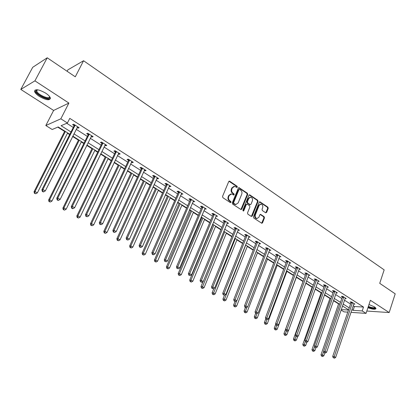 <?xml version="1.0" encoding="UTF-8"?>
<svg xmlns="http://www.w3.org/2000/svg" width="416" height="416" viewBox="0 0 416 416"><rect width="100%" height="100%" fill="white"/><g stroke="black" fill="none" stroke-linecap="round" stroke-linejoin="round"><path stroke-width="0.62" d="M237.333 187.132L237.089 186.238L229.752 181.262L228.717 181.605L222.544 196.399L222.903 197.694L230.339 202.597L231.062 202.342L230.812 201.443L229.861 200.814C228.571 199.758 228.192 198.39 228.722 196.7L229.232 195.468L231.577 193.955L233.698 195.042L234.208 194.709L233.964 193.814L233.012 193.18C231.733 192.119 231.358 190.752 231.878 189.077L232.388 187.85L234.686 186.358L236.834 187.46L237.333 187.132M236.662 187.403L236.532 186.332L228.987 181.256M230.376 202.618L230.261 201.516L229.304 200.886L229.861 200.814M233.527 194.984L233.407 193.898L232.461 193.263L233.012 193.18M367.916 307.731C372.793 309.473 375.492 309.702 376.007 308.422L374.499 306.878L368.976 304.538M45.599 93.096C38.662 89.263 34.991 88.743 34.575 91.546C35.105 93.049 36.722 94.697 39.432 96.481C46.28 100.266 49.93 100.766 50.372 97.989C49.873 96.517 48.282 94.89 45.599 93.096M265.668 212.774L266.635 212.41L268.221 208.38L267.888 207.142L259.912 201.807L259.215 202.275L253.417 216.793L253.76 218.046L261.815 223.293L262.532 222.815L264.472 217.901L264.134 216.663L260.562 214.349L259.849 214.822L258.882 217.266L256.958 218.535C255.44 217.979 254.904 216.772 255.346 214.916L259.152 205.364L261.019 204.116C262.548 204.667 263.099 205.868 262.662 207.735L262.033 209.316L262.371 210.558L265.668 212.774M353.184 305.739L354.416 306.524L363.501 307.06L362.206 310.939L366.038 313.383L350.948 312.348M47.232 57.788L34.918 80.85L20.8 89.424L32.713 67.304L47.232 57.788L75.28 76.814L83.564 60.736L384.166 269.875L379.72 283.327L395.2 293.831L389.168 312.562L370.391 300.279L366.038 313.383M20.8 89.424L53.622 110.443L68.89 103.069L34.918 80.85M68.89 103.069L60.84 118.804L67.418 123.001L61.074 125.71L70.996 131.981M363.501 307.06L69.774 118.362L67.418 123.001M247.702 194.475L247.359 193.211L239.054 187.663L238.342 188.131L232.289 202.836L232.643 204.121L241.03 209.576L241.769 209.097L247.702 194.475L247.14 194.553L246.797 193.294L238.612 187.777M249.876 194.922L257.722 200.242L258.06 201.495L252.252 216.024L251.259 216.393L247.868 214.162L247.525 212.898L249.912 206.965L249.569 205.707L247.317 204.204L246.314 204.563L243.807 210.756L243.292 211.089L242.856 210.127L248.877 195.27L249.876 194.922L249.314 195L257.156 200.32L257.722 200.242M366.813 311.038L389.168 312.562M83.564 60.736L67.87 69.852L67.127 71.282M66.747 123.287L73.278 127.447M76.211 129.314L87.35 136.406M90.272 138.268L101.109 145.168M104.021 147.025L114.566 153.743M117.468 155.589L127.733 162.131M130.624 163.972L140.613 170.336M143.494 172.172L153.223 178.37M156.094 180.196L165.568 186.233M168.428 188.053L177.658 193.934M180.508 195.749L189.504 201.474M192.338 203.284L201.1 208.863M203.928 210.668L212.467 216.107M215.285 217.901L223.61 223.2M226.413 224.988L234.53 230.157M237.318 231.936L245.237 236.98M248.014 238.748L255.736 243.667M258.502 245.43L266.032 250.224M268.788 251.982L276.136 256.662M278.881 258.409L286.047 262.974M288.782 264.716L295.776 269.173M298.496 270.904L305.323 275.252M308.032 276.978L314.699 281.226M317.392 282.942L323.903 287.087M326.586 288.798L332.94 292.843M335.613 294.544L341.817 298.501M344.479 300.191L350.537 304.054M77.1 127.535L78.031 128.128L79.123 127.691L73.653 124.197L72.576 124.644L74.053 125.585M91.14 136.5L91.993 137.046L93.111 136.646L87.771 133.224L86.663 133.64L88.104 134.566M104.868 145.272L105.648 145.772L106.798 145.397L101.572 142.054L100.433 142.438L101.847 143.343M118.295 153.847L119.007 154.305L120.182 153.962L115.066 150.691L113.906 151.044L115.284 151.928M131.43 162.24L132.075 162.651L133.276 162.339L128.274 159.141L127.083 159.463L128.435 160.326M144.284 170.451L144.867 170.825L146.089 170.539L141.196 167.404L139.979 167.7L141.3 168.548M156.868 178.49L157.383 178.823L158.631 178.563L153.837 175.495L152.599 175.765L153.894 176.592M169.182 186.358L169.64 186.654L170.908 186.415L166.218 183.414L164.96 183.659L166.223 184.47M181.246 194.064L182.936 194.111L178.339 191.168L177.06 191.391L178.298 192.182M193.055 201.609L194.714 201.646L190.211 198.765L188.911 198.962L190.128 199.737M204.63 209.004L206.253 209.024L201.843 206.206L200.522 206.378L201.713 207.142M215.972 216.247L217.558 216.258L213.236 213.496L211.9 213.647L213.065 214.391M227.084 223.35L228.639 223.35L224.401 220.636L223.049 220.771L224.193 221.499M237.978 230.308L239.502 230.298L235.347 227.64L233.979 227.755L235.097 228.467M248.659 237.13L250.151 237.11L246.08 234.504L244.691 234.598L245.794 235.3M259.132 243.823L260.598 243.792L256.604 241.238L255.2 241.311L256.282 242.003M269.402 250.385L270.842 250.349L266.921 247.842L265.507 247.9L266.568 248.576M279.49 256.807L280.888 256.776L277.046 254.316L275.621 254.358L276.656 255.018M289.385 263.099L290.753 263.084L286.978 260.671L285.542 260.697L286.562 261.347M299.099 269.277L300.43 269.277L296.728 266.906L295.277 266.916L296.275 267.556M308.63 275.34L309.925 275.35L306.296 273.026L304.834 273.021L305.812 273.645M317.985 281.294L319.249 281.32L315.687 279.037L314.215 279.011L315.177 279.63M327.168 287.139L328.406 287.175L324.906 284.934L323.424 284.898L324.371 285.501M336.19 292.88L337.397 292.926L333.96 290.727L332.472 290.675L333.398 291.268M345.051 298.522L346.232 298.579L342.852 296.416L341.354 296.353L342.269 296.936M353.751 304.065L354.905 304.127L351.588 302.006L350.085 301.928L350.979 302.5M57.746 127.13L64.6 131.44M67.46 133.24L69.659 134.628M72.613 136.484L78.432 140.15M81.286 141.944L83.819 143.541M86.762 145.392L91.967 148.668M94.812 150.457L97.666 152.256M100.594 154.097L105.212 157.004M108.046 158.792L111.207 160.779M114.124 162.614L118.18 165.168M121.004 166.946L124.452 169.114M127.364 170.945L130.874 173.155M133.687 174.928L137.415 177.273M140.312 179.098L143.302 180.981M146.104 182.749L150.098 185.26M152.984 187.075L155.48 188.646M158.272 190.403L162.516 193.076M165.391 194.886L167.409 196.154M170.191 197.907L174.678 200.73M177.544 202.535L179.093 203.512M181.865 205.254L186.586 208.229M189.441 210.023L190.549 210.72M193.31 212.462L198.255 215.571M201.094 217.36L201.781 217.792M204.532 219.523L209.685 222.763M212.514 224.546L212.794 224.723M215.53 226.444L220.886 229.814M226.32 233.236L231.868 236.73M236.896 239.897L242.632 243.506M247.276 246.428L253.188 250.146M257.462 252.84L263.541 256.667M267.457 259.126L273.697 263.058M277.264 265.304L283.66 269.329M286.894 271.367L293.436 275.486M296.348 277.316L302.999 281.502M305.755 283.239L312.13 287.248M315.167 289.162L321.1 292.895M324.402 294.975L329.914 298.444M333.471 300.685L338.577 303.898M347.792 312.135L344.042 311.875L341.094 310.034M69.836 134.274L58.193 126.942L52.182 129.506L45.817 125.533L60.84 118.804M53.622 110.443L45.817 125.533M351.889 309.566L353.122 310.346L362.206 310.939M73.939 133.843L85.119 140.915M88.052 142.766L98.935 149.646M101.858 151.492L112.445 158.189M115.357 160.03L125.658 166.54M128.565 168.376L138.59 174.72M141.487 176.545L151.252 182.723M154.133 184.543L163.644 190.554M166.514 192.369L175.776 198.229M178.636 200.034L187.658 205.738M190.507 207.542L199.3 213.101M202.14 214.895L210.709 220.314M213.533 222.097L221.889 227.38M224.702 229.159L232.846 234.307M235.648 236.08L243.589 241.098M246.376 242.861L254.124 247.759M256.901 249.517L264.456 254.296M267.223 256.043L274.596 260.702M277.347 262.444L284.539 266.989M287.279 268.72L294.299 273.161M297.029 274.882L303.878 279.214M306.592 280.93L313.284 285.163M315.983 286.868L322.514 290.997M325.208 292.698L331.583 296.728M334.261 298.423L340.486 302.359M343.153 304.044L349.232 307.892M348.572 309.826L342.482 305.994M339.815 304.309L333.575 300.383M330.892 298.693L324.506 294.674M321.812 292.973L315.271 288.855M312.567 287.149L305.869 282.932M303.15 281.216L296.286 276.895M293.55 275.174L286.52 270.748M283.774 269.017L276.572 264.482M273.816 262.746L266.432 258.092M263.661 256.35L256.095 251.581M253.313 249.829L245.549 244.941M242.757 243.183L234.801 238.17M231.998 236.408L223.834 231.265M221.021 229.492L212.649 224.219M209.82 222.44L201.235 217.032M198.39 215.244L189.582 209.69M186.732 207.896L177.689 202.202M174.824 200.398L165.542 194.553M162.666 192.743L153.14 186.737M150.254 184.922L140.468 178.76M137.571 176.935L127.52 170.607M124.613 168.771L114.291 162.271M111.368 160.436L100.766 153.754M97.833 151.908L86.934 145.044M83.996 143.192L72.79 136.131M341.25 309.577L348.499 310.05M354.416 306.524L353.122 310.346M78.031 128.128L78.463 127.27M91.993 137.046L92.414 136.198M105.648 145.772L106.059 144.929M119.007 154.305L119.408 153.468M132.075 162.651L132.465 161.819M144.867 170.825L145.246 169.998M157.383 178.823L157.758 178.001M169.64 186.654L170.004 185.838M181.646 194.319L182 193.513M193.404 201.833L193.752 201.027M204.922 209.191L205.26 208.395M216.211 216.403L216.544 215.608M227.276 223.475L227.599 222.685M238.124 230.402L238.441 229.616M248.758 237.198L249.07 236.418M259.189 243.859L259.459 243.178M269.422 250.396L269.625 249.87M233.844 186.43L231.837 187.938L232.388 187.85M232.461 193.263C231.182 192.202 230.807 190.84 231.327 189.166L231.837 187.938M230.74 194.017L228.68 195.546L229.232 195.468M229.304 200.886C228.02 199.836 227.64 198.468 228.171 196.778L228.68 195.546M240.906 209.544L247.14 194.553M239.647 189.426L238.935 189.67L233.631 202.576L233.88 203.471L235.799 204.485L238.155 202.966L241.748 194.163C242.263 192.504 241.888 191.147 240.635 190.096L239.647 189.426M239.195 189.384L238.378 189.758L238.935 189.67M236.054 204.506L234.322 204.204L233.324 203.538L233.08 202.649L238.378 189.758M251.384 216.46L257.494 201.562L257.156 200.32M246.719 204.131L245.752 204.636L243.251 210.818L243.807 210.756M252.377 200.845C252.819 198.957 252.257 197.735 250.687 197.179L248.799 198.427L247.432 201.807L247.775 203.065L250.307 204.682L251.02 204.214L252.377 200.845M249.98 197.241L248.238 198.505L248.799 198.427M250.052 204.714L247.213 203.138L246.87 201.88L248.238 198.505M260.338 204.173L258.586 205.431L259.152 205.364M257.062 218.551L256.391 218.592C254.873 218.031 254.337 216.824 254.779 214.973L258.586 205.431M261.664 223.246L263.9 217.958L263.562 216.72L260.14 214.448M265.782 212.836L267.649 208.442L267.316 207.21L259.485 201.916M64.776 131.087L34.044 191.745L35.006 191.506L37.367 192.847L67.636 132.891M65.395 131.477L35.006 191.506L34.804 193.211L34.419 193.31L35.75 193.752L34.804 193.211M37.367 192.847L35.75 193.752M34.419 193.31L34.044 191.745M75.015 125.694L73.934 126.136L41.896 189.774L42.91 189.519L75.135 125.143M42.692 191.277L42.292 191.376L43.254 191.927L43.659 191.828L42.692 191.277L42.91 189.519L45.318 190.902L77.652 126.755M73.934 126.136L74.142 124.509M41.896 189.774L42.292 191.376M43.659 191.828L45.318 190.902M49.598 96.569L49.712 96.918C51.043 101.254 36.904 95.404 36.02 91.244L36.078 90.319L37.076 89.726M37.274 89.747L36.821 90.147L36.774 91.021C37.591 94.78 50.279 100.157 49.473 96.408M34.949 90.106L35.012 90.839C35.812 94.718 48.485 101.036 50.45 98.561M368.113 307.128C371.951 308.563 374.572 308.963 375.981 308.329M375.352 307.518C374.982 308.714 372.59 308.511 368.186 306.914M368.342 306.436C371.987 307.814 374.234 308.1 375.092 307.299M78.608 139.797L48.62 200.028L49.613 199.815L51.927 201.126L81.458 141.596M79.264 140.213L49.613 199.815L49.4 201.495L49.005 201.578L50.326 202.02L49.4 201.495M51.927 201.126L50.326 202.02M49.005 201.578L48.62 200.028M92.139 148.32L62.873 208.125L63.898 207.938L66.16 209.222L94.983 150.108M92.836 148.756L63.898 207.938L63.674 209.591L63.263 209.664L64.579 210.106L63.674 209.591M66.16 209.222L64.579 210.106M63.263 209.664L62.873 208.125M89.097 134.701L87.989 135.106L56.748 198.286L57.793 198.063L89.216 134.15M57.569 199.789L57.148 199.872L58.089 200.413L58.51 200.325L57.569 199.789L57.793 198.063L60.148 199.41L91.676 135.725M87.989 135.106L88.192 133.494M56.748 198.286L57.148 199.872M58.51 200.325L60.148 199.41M102.872 143.504L101.733 143.884L71.261 206.601L72.342 206.409L102.986 142.958M72.103 208.104L71.672 208.182L72.592 208.707L73.024 208.629L72.103 208.104L72.342 206.409L74.641 207.724L105.394 144.498M101.733 143.884L101.925 142.282M71.261 206.601L71.672 208.182M73.024 208.629L74.641 207.724M105.378 156.66L76.809 216.039L77.87 215.878L80.08 217.136L108.212 158.444M106.111 157.123L77.87 215.878L77.636 217.511L77.21 217.573L78.52 218.015L77.636 217.511M80.08 217.136L78.52 218.015M77.21 217.573L76.809 216.039M118.342 164.824L90.444 223.787L91.53 223.652L93.694 224.879L121.165 166.603M119.106 165.308L91.53 223.652L91.291 225.259L90.854 225.311L92.154 225.748L91.291 225.259M93.694 224.879L92.154 225.748M90.854 225.311L90.444 223.787M131.03 172.817L103.787 231.364L104.9 231.254L107.016 232.456L133.843 174.59M131.83 173.321L104.9 231.254L104.65 232.835L104.203 232.877L105.498 233.319L104.65 232.835M107.016 232.456L105.498 233.319M104.203 232.877L103.787 231.364M116.34 152.116L115.175 152.464L85.446 214.729L86.559 214.562L116.454 151.575M86.31 216.237L85.868 216.299L87.209 216.752L86.31 216.237L86.559 214.562L88.806 215.852L118.804 153.083M115.175 152.464L115.362 150.878M85.446 214.729L85.868 216.299M87.209 216.752L88.806 215.852M129.522 160.54L128.326 160.857L99.315 222.68L100.454 222.539L129.626 160.004M100.199 224.182L99.746 224.24L101.078 224.687L100.199 224.182L100.454 222.539L102.653 223.798L131.929 161.476M128.326 160.857L128.508 159.292M99.315 222.68L99.746 224.24M101.078 224.687L102.653 223.798M142.412 168.782L141.196 169.073L112.882 230.454L114.046 230.334L142.516 168.251M113.781 231.956L113.313 232.003L114.644 232.45L113.781 231.956L114.046 230.334L116.199 231.566L144.773 169.697M141.196 169.073L141.372 167.518M112.882 230.454L113.313 232.003M114.644 232.45L116.199 231.566M155.033 176.847L153.795 177.112L126.147 238.056L127.343 237.962L155.137 176.327M127.067 239.559L126.589 239.595L127.91 240.042L127.067 239.559L127.343 237.962L129.444 239.169L157.342 177.736M153.795 177.112L153.967 175.578M126.147 238.056L126.589 239.595M127.91 240.042L129.444 239.169M167.388 184.746L166.124 184.985L139.131 245.497L140.348 245.424L167.487 184.226M140.067 247L139.578 247.026L140.889 247.468L140.067 247L140.348 245.424L142.407 246.605L169.65 185.609M166.124 184.985L166.296 183.461M139.131 245.497L139.578 247.026M140.889 247.468L142.407 246.605M179.488 192.478L178.204 192.696L151.835 252.777L153.078 252.725L179.582 191.963M152.786 254.28L152.292 254.296L153.098 254.758L153.592 254.738L152.786 254.28L153.078 252.725L155.095 253.885L181.698 193.32M178.204 192.696L178.365 191.188M151.835 252.777L152.292 254.296M153.592 254.738L155.095 253.885M191.334 200.054L190.034 200.247L164.273 259.901L165.537 259.875L191.428 199.545M165.24 261.404L166.031 261.856L165.24 261.404L165.537 259.875L167.508 261.009L193.502 200.871M190.034 200.247L190.19 198.77M164.273 259.901L164.736 261.414M166.031 261.856L167.508 261.009M202.94 207.475L201.62 207.646L176.446 266.88L177.736 266.874L203.034 206.97M177.429 268.382L178.204 268.824L177.429 268.382L177.736 266.874L179.665 267.982L205.067 208.265M201.62 207.646L201.77 206.216M176.446 266.88L176.914 268.382M178.204 268.824L179.665 267.982M214.318 214.744L212.976 214.895L188.375 273.718L189.68 273.728L214.406 214.24M189.368 275.21L190.128 275.647L189.368 275.21L189.68 273.728L191.573 274.815L216.393 215.514M212.976 214.895L213.122 213.507M188.375 273.718L188.848 275.205M190.128 275.647L191.573 274.815M225.462 221.868L224.104 221.998L200.054 280.41L201.38 280.441L225.55 221.369M201.063 281.902L201.807 282.329L201.063 281.902L201.38 280.441L203.232 281.502L227.5 222.617M224.104 221.998L224.245 220.652M200.054 280.41L200.533 281.892M201.807 282.329L203.232 281.502M236.387 228.852L235.014 228.961L211.5 286.967L212.846 287.014L236.47 228.358M212.519 288.46L213.247 288.876L212.519 288.46L212.846 287.014L214.661 288.059L238.384 229.585M235.014 228.961L235.149 227.656M211.5 286.967L211.983 288.439M213.247 288.876L214.661 288.059M247.099 235.7L245.71 235.789L222.716 293.394L224.078 293.462L247.182 235.212M223.746 294.887L224.458 295.292L223.746 294.887L224.078 293.462L225.857 294.481L249.054 236.408M245.71 235.789L245.84 234.52M222.716 293.394L223.205 294.856M224.458 295.292L225.857 294.481M257.603 242.414L256.199 242.486L233.709 299.697L235.087 299.775L257.681 241.93M234.749 301.184L235.451 301.579L234.749 301.184L235.087 299.775L236.829 300.778L259.522 243.105M256.199 242.486L256.324 241.254M233.709 299.697L234.198 301.148M235.451 301.579L236.829 300.778M267.904 249.002L266.49 249.054L244.483 305.869L245.877 305.968L267.982 248.518M245.539 307.356L246.22 307.746L245.539 307.356L245.877 305.968L247.588 306.951L269.786 249.673M266.49 249.054L266.604 247.853M244.483 305.869L244.977 307.315M246.22 307.746L247.588 306.951M278.008 255.46L276.583 255.497L255.05 311.927L256.459 312.036L278.086 254.982M256.11 313.409L256.786 313.789L256.11 313.409L256.459 312.036L258.133 312.998L279.854 256.116M276.583 255.497L276.697 254.327M255.05 311.927L255.549 313.362M256.786 313.789L258.133 312.998M287.924 261.799L286.484 261.82L265.413 317.866L266.833 317.99L288.002 261.326M266.484 319.342L267.145 319.717L266.484 319.342L266.833 317.99L268.476 318.937L289.734 262.434M286.484 261.82L286.593 260.676M265.413 317.866L265.918 319.29M267.145 319.717L268.476 318.937M297.653 268.018L296.202 268.024L275.579 323.69L277.009 323.83L297.726 267.55M276.656 325.166L277.306 325.536L276.656 325.166L277.009 323.83L278.626 324.756L299.432 268.637M296.202 268.024L296.312 266.911M275.579 323.69L276.084 325.104M277.306 325.536L278.626 324.756M307.206 274.123L305.744 274.113L285.548 329.404L286.993 329.56L307.278 273.655M286.64 330.876L287.274 331.24L286.64 330.876L286.993 329.56L288.579 330.465L308.948 274.726M305.744 274.113L305.843 273.026M285.548 329.404L286.062 330.814M287.274 331.24L288.579 330.465M316.581 280.114L315.11 280.088L295.334 335.01L296.795 335.182L316.649 279.656M296.431 336.482L297.055 336.835L296.431 336.482L296.795 335.182L298.345 336.071L318.292 280.706M315.11 280.088L315.208 279.027M295.334 335.01L295.849 336.414M297.055 336.835L298.345 336.071M143.458 180.643L116.844 238.784L117.983 238.696L120.052 239.871L146.26 182.406M144.29 181.168L117.983 238.696L117.723 240.256L117.27 240.287L118.555 240.724L117.723 240.256M120.052 239.871L118.555 240.724M117.27 240.287L116.844 238.784M155.631 188.308L129.626 246.043L130.79 245.976L132.818 247.13L158.423 190.065M156.489 188.848L130.79 245.976L130.525 247.515L130.057 247.541L131.336 247.972L130.525 247.515M132.818 247.13L131.336 247.972M130.057 247.541L129.626 246.043M167.554 195.822L142.142 253.157L143.333 253.11L145.314 254.238L170.336 197.574M168.444 196.378L143.333 253.11L143.057 254.623L142.579 254.639L143.848 255.076L143.057 254.623M145.314 254.238L143.848 255.076M142.579 254.639L142.142 253.157M179.239 203.18L154.398 260.12L155.61 260.094L157.555 261.196L182.01 204.927M180.154 203.757L155.61 260.094L155.329 261.586L154.846 261.596L156.104 262.028L155.329 261.586M157.555 261.196L156.104 262.028M154.846 261.596L154.398 260.12M190.694 210.392L166.405 266.937L167.638 266.932L169.541 268.013L193.45 212.129M191.636 210.985L167.638 266.932L167.346 268.403L166.858 268.403L168.111 268.835L167.346 268.403M169.541 268.013L168.111 268.835M166.858 268.403L166.405 266.937M201.921 217.464L178.173 273.624L179.421 273.634L181.288 274.695L204.667 219.196M202.888 218.072L179.421 273.634L179.124 275.085L178.625 275.08L179.873 275.512L179.124 275.085M181.288 274.695L179.873 275.512M178.625 275.08L178.173 273.624M212.93 224.396L189.701 280.171L190.97 280.202L192.8 281.242L215.665 226.122M213.918 225.02L190.97 280.202L190.668 281.632L190.159 281.622L191.402 282.048L190.668 281.632M192.8 281.242L191.402 282.048M190.159 281.622L189.701 280.171M203.044 281.616L201.001 286.593L202.29 286.64L204.079 287.659L226.45 232.913M224.734 231.832L201.978 288.049L201.464 288.028L202.696 288.46L201.978 288.049M204.079 287.659L202.696 288.46M201.464 288.028L201.001 286.593M213.84 288.532L212.082 292.885L213.382 292.947L215.14 293.946L237.026 239.574M235.347 238.514L213.07 294.341L212.55 294.315L213.772 294.741L213.07 294.341M215.14 293.946L213.772 294.741M212.55 294.315L212.082 292.885M224.442 295.292L222.945 299.057L224.266 299.135L225.987 300.113L247.4 246.111M245.752 245.071L223.943 300.508L223.418 300.477L224.635 300.903L223.943 300.508M225.987 300.113L224.635 300.903M223.418 300.477L222.945 299.057M234.993 301.553L233.6 305.11L234.931 305.204L236.626 306.166L257.582 252.522M236.616 300.898L234.608 306.561L234.073 306.519L235.284 306.946L234.608 306.561M236.626 306.166L235.284 306.946M234.073 306.519L233.6 305.11M245.398 307.554L244.046 311.043L245.398 311.152L247.057 312.099L267.576 258.814M246.86 307.372L245.071 312.494L244.53 312.447L245.731 312.868L245.071 312.494M247.057 312.099L245.731 312.868M244.53 312.447L244.046 311.043M255.622 313.404L254.301 316.872L255.668 316.992L257.291 317.918L277.384 264.992M256.911 313.716L255.33 318.318L254.79 318.266L255.986 318.687L255.33 318.318M257.291 317.918L255.986 318.687M254.79 318.266L254.301 316.872M265.762 318.859L264.363 322.587L265.741 322.722L267.337 323.632L287.009 271.055M266.874 319.696L265.403 324.028L264.852 323.976L266.042 324.392L265.403 324.028M267.337 323.632L266.042 324.392M264.852 323.976L264.363 322.587M275.74 324.147L274.238 328.198L275.626 328.344L277.196 329.238L296.462 277.009M276.697 325.458L275.288 329.633L274.732 329.576L275.912 329.992L275.288 329.633M277.196 329.238L275.912 329.992M274.732 329.576L274.238 328.198M303.113 281.195L283.936 333.705L285.334 333.866L286.874 334.74L288.387 330.58M286.38 330.996L284.991 335.14L284.43 335.072L285.605 335.488L284.991 335.14M286.874 334.74L285.605 335.488M284.43 335.072L283.936 333.705M312.239 286.946L293.452 339.113L294.861 339.284L296.374 340.142L297.695 336.456M295.885 336.435L294.512 340.543L293.951 340.47L295.121 340.886L294.512 340.543M296.374 340.142L295.121 340.886M293.951 340.47L293.452 339.113M321.209 292.594L302.796 344.422L304.221 344.604L305.703 345.446L306.847 342.212M305.313 341.52L303.867 345.847L303.3 345.774L304.46 346.185L303.867 345.847M305.703 345.446L304.46 346.185M303.3 345.774L302.796 344.422M325.785 286L324.303 285.958L304.938 340.517L306.41 340.694L325.853 285.542M306.041 341.978L306.654 342.332L306.041 341.978L306.41 340.694L307.934 341.572L327.465 286.572M324.303 285.958L324.397 284.924M304.938 340.517L305.453 341.905M306.654 342.332L307.934 341.572M334.823 291.777L333.336 291.725L314.366 345.92L315.843 346.112L334.89 291.325M315.479 347.381L316.077 347.724L315.479 347.381L315.843 346.112L317.34 346.97L336.471 292.334M333.336 291.725L333.424 290.711M314.366 345.92L314.886 347.303M316.077 347.724L317.34 346.97M330.023 298.142L311.979 349.632L313.409 349.83L314.865 350.657L315.9 347.698M314.579 346.481L313.05 351.057L312.478 350.979L313.633 351.39L313.05 351.057M314.865 350.657L313.633 351.39M312.478 350.979L311.979 349.632M343.699 297.456L342.202 297.388L323.622 351.224L325.109 351.426L343.767 297.003M324.74 352.68L325.328 353.018L324.74 352.68L325.109 351.426L326.581 352.269L345.322 297.996M342.202 297.388L342.29 296.395M323.622 351.224L324.142 352.596M325.328 353.018L326.581 352.269M338.681 303.597L320.996 354.754L322.431 354.962L323.866 355.779L324.839 352.95M323.674 351.364L322.072 356.179L321.5 356.096L322.65 356.502L322.072 356.179M323.866 355.779L322.65 356.502M321.5 356.096L320.996 354.754M352.42 303.03L350.917 302.947L332.712 356.434L334.209 356.647L352.487 302.578M333.835 357.885L334.412 358.212L333.835 357.885L334.209 356.647L335.65 357.474L354.016 303.555M350.917 302.947L351 301.974M332.712 356.434L333.232 357.796M334.412 358.212L335.65 357.474M236.532 186.332L237.089 186.238M230.261 201.516L230.812 201.443M233.407 193.898L233.964 193.814M231.327 189.166L231.878 189.077M228.171 196.778L228.722 196.7M229.2 181.36L229.752 181.262M241.207 209.165L241.769 209.097M238.805 187.871L239.361 187.782M246.797 193.294L247.359 193.211M233.08 202.649L233.631 202.576M233.324 203.538L233.88 203.471M234.322 204.204L234.879 204.131M257.494 201.562L258.06 201.495M251.685 216.081L252.252 216.024M245.752 204.636L246.314 204.563M246.87 201.88L247.432 201.807M247.213 203.138L247.775 203.065M249.46 204.646L250.026 204.573M254.779 214.973L255.346 214.916M260.26 214.516L260.827 214.458M263.562 216.72L264.134 216.663M263.9 217.958L264.472 217.901M261.966 222.867L262.532 222.815M259.62 201.989L260.192 201.921M267.316 207.21L267.888 207.142M267.649 208.442L268.221 208.38M266.063 212.472L266.635 212.41M75.119 125.31L74.043 125.757M89.201 134.316L88.093 134.732M102.97 143.125L101.832 143.504M116.438 151.741L115.274 152.09M129.615 160.165L128.424 160.488M142.506 168.412L141.289 168.709M155.126 176.483L153.884 176.753M167.476 184.382L166.213 184.626M179.572 192.119L178.287 192.338M191.417 199.696L190.117 199.893M203.024 207.121L201.703 207.293M214.396 214.396L213.054 214.547M225.54 221.52L224.182 221.65M236.465 228.509L235.092 228.618M247.172 235.357L245.783 235.451M257.676 242.076L256.272 242.148M267.977 248.664L266.557 248.716M278.08 255.128L276.65 255.164M287.992 261.466L286.551 261.487M297.721 267.691L296.27 267.696M307.268 273.796L305.807 273.785M316.644 279.791L315.172 279.765M325.848 285.678L324.366 285.641M334.885 291.46L333.393 291.408M343.762 297.138L342.264 297.071M352.482 302.713L350.974 302.635M229.076 181.204L229.434 181.142M238.716 187.72L239.054 187.663M235.243 204.558L235.799 204.485M249.74 204.755L250.307 204.682M249.267 194.849L249.584 194.808M256.391 218.592L256.958 218.535M260.276 214.38L260.562 214.349M259.61 201.848L259.912 201.807M37.44 89.762L36.774 91.021M36.821 90.147L36.078 90.319"/></g></svg>
